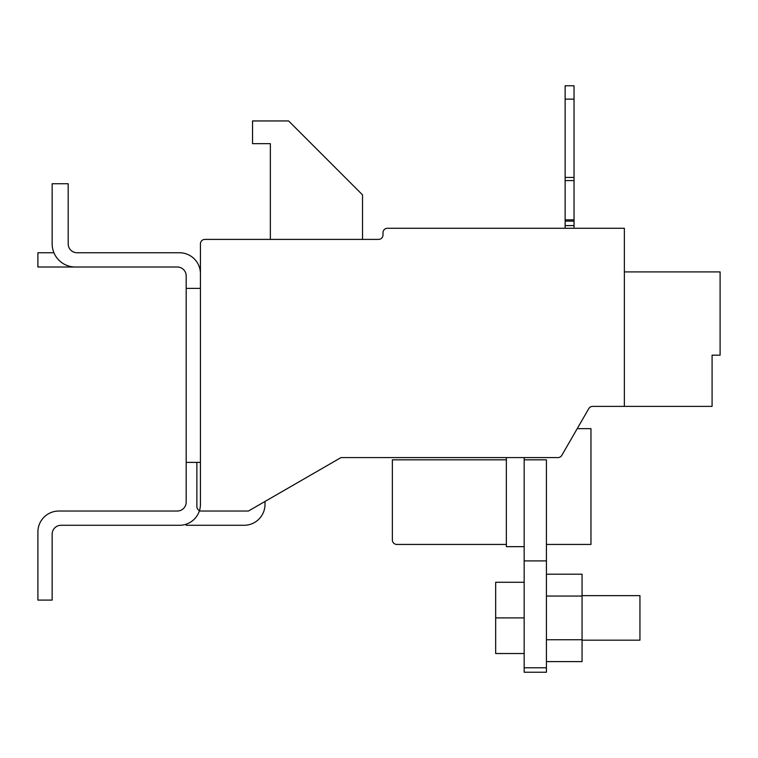<?xml version="1.0" encoding="UTF-8"?>
<svg xmlns="http://www.w3.org/2000/svg" width="758" height="758" viewBox="0 0 758 758"><rect width="100%" height="100%" fill="white"/><g stroke="black" fill="none" stroke-linecap="round" stroke-linejoin="round"><path stroke-width="1.14" d="M77.089 252.755A8.907 8.907 0 0 1 68.182 243.849A8.907 8.907 0 0 0 77.089 252.755L179.504 252.755A20.93 20.93 0 0 1 200.434 273.685L200.434 504.354A20.93 20.93 0 0 1 179.504 525.285L61.057 525.285A8.907 8.907 0 0 0 52.15 534.191L52.15 600.09L37.9 600.09L37.9 531.964A20.93 20.93 0 0 1 58.83 511.034L177.277 511.034A8.907 8.907 0 0 0 186.184 502.128L186.184 462.389L200.434 462.389M186.184 462.389L186.184 288.381L200.434 288.381L200.434 243.849A4.453 4.453 0 0 1 204.887 239.395L378.555 239.395A4.453 4.453 0 0 0 383.008 234.942L383.008 232.715A4.453 4.453 0 0 1 387.461 228.262L624.365 228.262L624.365 406.383L592.642 406.383A4.453 4.453 0 0 0 588.786 408.609L561.792 455.369A4.453 4.453 0 0 1 557.935 457.595L340.977 457.595L248.416 511.034L201.325 511.034A4.453 4.453 0 0 1 196.872 506.581L196.872 462.389M68.182 243.849L68.182 183.739L52.15 183.739L52.15 243.849A23.157 23.157 0 0 0 75.307 267.006L177.277 267.006A8.907 8.907 0 0 1 186.184 275.912L186.184 288.381M199.345 511.034L241.849 511.034M186.184 524.185L186.184 525.285L244.076 525.285A20.93 20.93 0 0 0 265.006 504.354L265.006 501.455M75.307 267.006L37.9 267.006L37.9 252.755L53.932 252.755M574.043 228.262L574.043 85.768L565.136 85.768L565.136 228.262M624.365 271.904L720.1 271.904L720.1 355.18L712.084 355.18L712.084 406.383L624.365 406.383M574.043 221.137L565.136 221.137M270.35 239.395L270.35 143.66L252.537 143.66L252.537 120.948L288.609 120.948L362.523 194.872L362.523 239.395M577.217 428.649L590.965 428.649L590.965 544.433L546.433 544.433M524.801 457.595L524.166 457.955M524.166 457.595L524.166 672.232L546.433 672.232L546.433 459.822L524.166 459.822M506.353 457.595L506.353 546.66L524.166 546.66M396.813 544.433L506.353 544.433L396.813 544.433A4.453 4.453 0 0 1 392.36 539.98L392.36 459.822L392.36 539.98M506.353 459.822L392.36 459.822M524.166 560.901L546.433 560.901M524.166 667.779L546.433 667.779M582.059 640.169L639.942 640.169L639.942 595.636L582.059 595.636M524.166 653.529L495.666 653.529L495.666 617.903L524.166 617.903M524.166 582.277L495.666 582.277L495.666 617.903M546.433 574.194L582.059 574.194L582.059 661.611L546.433 661.611M582.059 639.752L546.433 639.752M582.059 596.053L546.433 596.053M574.043 225.59L565.136 225.59M574.043 180.584L565.136 180.584M565.136 219.839L574.043 219.839M574.043 99.127L565.136 99.127M565.136 177.438L574.043 177.438"/></g></svg>
